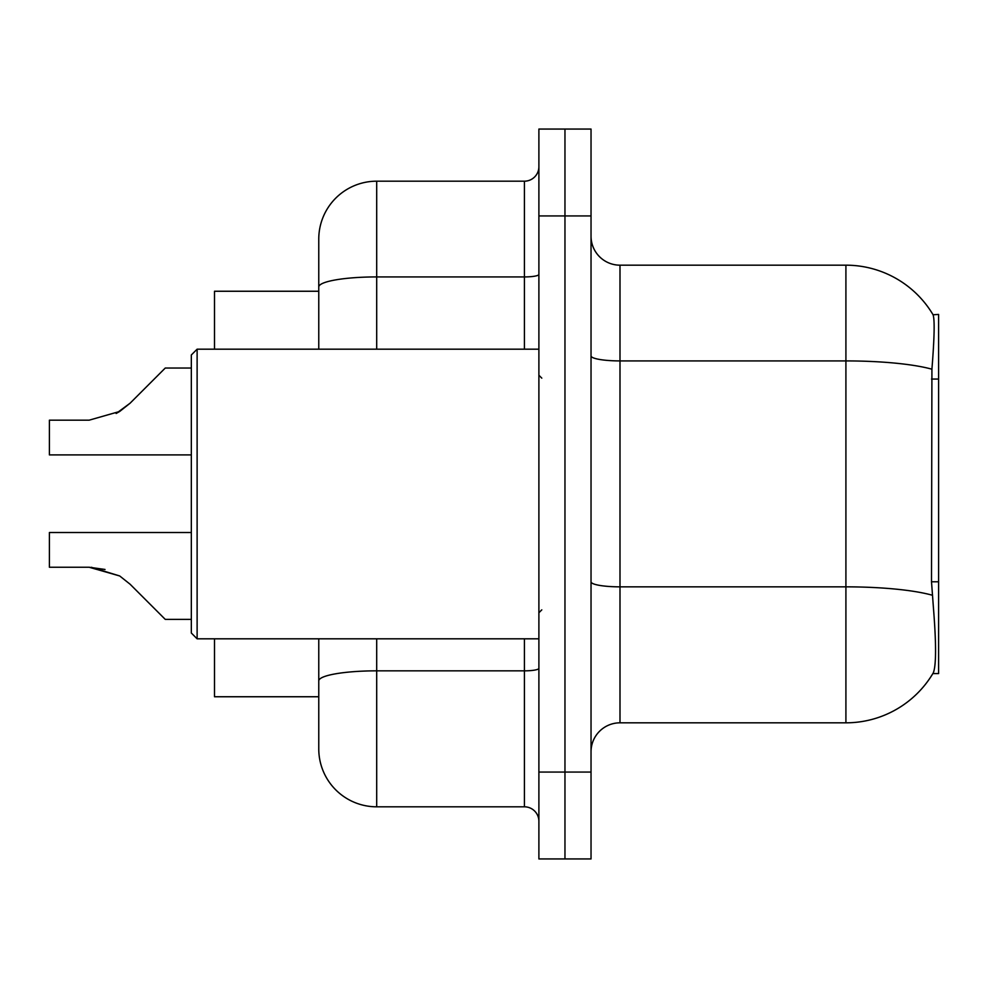 <?xml version="1.0" encoding="UTF-8"?>
<svg xmlns="http://www.w3.org/2000/svg" width="988" height="988" viewBox="0 0 988 988"><rect width="100%" height="100%" fill="white"/><g stroke="black" fill="none" stroke-linecap="round" stroke-linejoin="round"><path stroke-width="1.48" d="M932.857 673.581L933.364 672.717A101.369 101.369 0 0 1 845.913 722.821A101.369 101.369 0 0 0 932.857 673.581L938.6 673.581L938.6 314.419L933.067 314.777A101.369 101.369 0 0 0 845.913 265.179A101.369 101.369 0 0 1 932.857 314.419A101.369 101.369 0 0 0 845.913 265.179L619.995 265.179A28.961 28.961 0 0 1 591.034 236.218A28.961 28.961 0 0 0 619.995 265.179L619.995 722.821A28.961 28.961 0 0 0 591.034 751.782M214.495 696.75L318.766 696.75L214.495 696.75L214.495 638.816M318.766 342.774L318.766 270.971L318.766 291.25L214.495 291.25L214.495 349.184M933.364 672.717C936.278 665.159 936.278 643.237 933.364 606.965L931.511 581.796L931.919 369.203C934.426 337.698 934.809 319.569 933.067 314.777A101.369 101.369 0 0 0 845.913 265.179L845.913 360.916L619.995 360.916A28.961 5.026 0 0 1 591.034 355.89M564.963 772.06L564.963 858.943L591.034 858.943L591.034 772.06L564.963 772.06L564.963 858.943L538.892 858.943L538.892 772.06L564.963 772.06L564.963 215.94L564.963 772.06M538.892 772.06L538.892 129.058L564.963 129.058L564.963 215.94L564.963 129.058L591.034 129.058L591.034 772.06M932.227 595.208A101.369 17.599 180 0 0 845.913 586.847L845.913 722.821L619.995 722.821M376.7 638.816L376.7 806.813A57.934 57.934 0 0 1 318.766 748.879L318.766 638.816M376.7 806.813L524.418 806.813L524.418 638.816M318.766 349.184L318.766 239.121A57.934 57.934 0 0 1 376.7 181.187L524.418 181.187A14.487 14.487 0 0 0 538.892 166.7M538.892 821.3A14.487 14.487 0 0 0 524.418 806.813M91.304 567.273L119.709 575.967L91.304 567.273L119.709 575.967L91.304 567.273L119.709 575.967L91.304 567.273L119.709 575.967L130.083 584.204L165.255 619.377L191.326 619.377M191.326 532.52L49.4 532.52L49.4 567.236L89.13 567.236L49.4 567.236L89.13 567.236L49.4 567.236L89.13 567.236L49.4 567.236L89.13 567.236L119.709 575.967L130.083 584.204M191.326 368.042L165.255 368.042L130.083 403.215L116.152 413.49L119.709 411.453L89.13 420.184L49.4 420.184L49.4 454.9L191.326 454.9M130.083 403.215L119.709 411.453L130.083 403.215L119.709 411.453L89.13 420.184L119.709 411.453L89.13 420.184L119.709 411.453L89.13 420.184L119.709 411.453L130.083 403.215L116.152 413.49M197.118 638.816L191.326 633.024L191.326 354.976L197.118 349.184L197.118 638.816L538.892 638.816M49.4 567.236L89.13 567.236L105.024 569.459M938.6 379.046L931.511 379.046M938.6 581.796L931.511 581.796M931.919 369.203A101.369 17.599 180 0 0 845.913 360.916L845.913 586.847L619.995 586.847A28.961 5.026 -0 0 1 591.034 581.809M591.034 215.94L538.892 215.94M538.892 668.32A14.487 2.519 0 0 1 524.418 670.84L376.7 670.84A57.934 10.065 180 0 0 318.766 680.893M376.7 181.187L376.7 276.924L524.418 276.924L524.418 181.187M318.766 286.989A57.934 10.065 180 0 1 376.7 276.924L376.7 349.184M524.418 349.184L524.418 276.924A14.487 2.519 0 0 0 538.892 274.405M541.795 378.145L538.892 375.242M197.118 349.184L538.892 349.184M541.795 609.855L538.892 612.758"/></g></svg>
